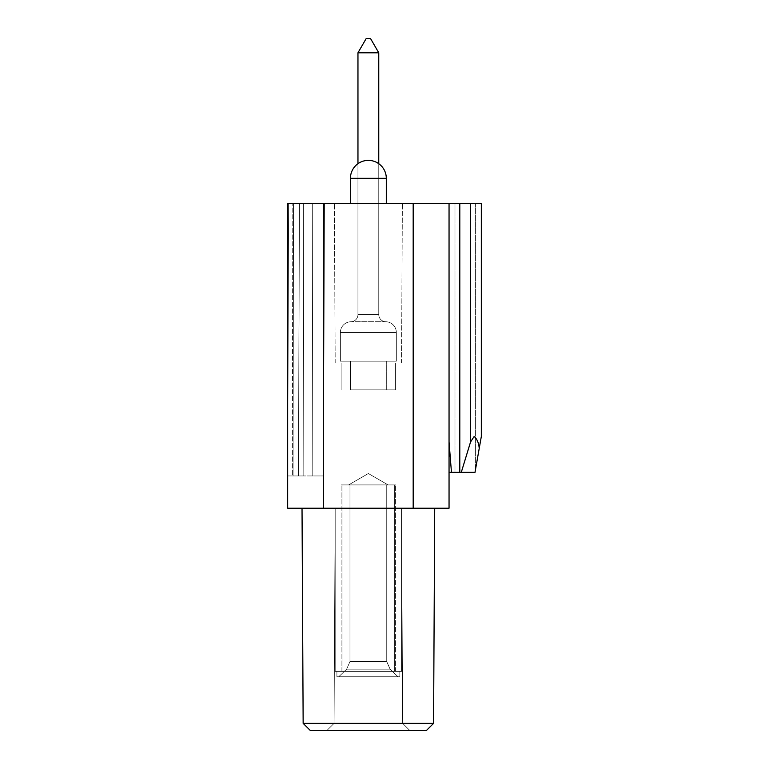 <?xml version="1.0" encoding="UTF-8"?>
<svg xmlns="http://www.w3.org/2000/svg" width="769" height="769" viewBox="0 0 769 769"><rect width="100%" height="100%" fill="white"/><g stroke="black" fill="none" stroke-linecap="round" stroke-linejoin="round"><path stroke-width="0.58" stroke-dasharray="3.85 2.88" d="M378.761 163.701A17.927 17.927 90 0 0 368.361 160.375A17.927 17.927 -90 0 0 350.433 178.302L350.433 203.41L350.433 178.302A17.927 17.927 -90 0 1 368.361 160.375A17.927 17.927 90 0 1 378.761 163.701A17.927 17.927 90 0 0 368.361 160.375A17.927 17.927 -90 0 0 350.433 178.302L350.433 203.41L350.433 178.302A17.927 17.927 -90 0 1 368.361 160.375A17.927 17.927 90 0 1 378.761 163.701A17.927 17.927 90 0 0 368.361 160.375A17.927 17.927 -90 0 0 350.433 178.302L350.433 203.41L386.298 203.41L350.433 203.41L386.298 203.41L350.433 203.41L386.298 203.41L350.433 203.41L386.298 203.41L350.433 203.41L386.298 203.41L350.433 203.41L386.298 203.41L350.433 203.41L386.298 203.41L350.433 203.41L350.433 178.302L386.298 178.302L350.433 178.302A17.927 17.927 -90 0 1 368.361 160.375A17.927 17.927 90 0 1 378.761 163.701L378.761 314.569A7.171 7.171 90 0 0 385.788 321.74A10.756 10.756 -90 0 1 396.333 332.496L340.388 332.496L396.333 332.496L340.388 332.496L396.333 332.496L340.388 332.496L396.333 332.496L340.388 332.496L396.333 332.496L340.388 332.496L396.333 332.496L340.388 332.496L396.333 332.496L396.333 361.19L340.388 361.19L340.388 332.496A10.756 10.756 90 0 1 350.933 321.74A10.756 10.756 90 0 0 340.388 332.496L340.388 361.19L340.388 332.496A10.756 10.756 90 0 1 350.933 321.74A10.756 10.756 90 0 0 340.388 332.496L340.388 361.19L340.388 332.496A10.756 10.756 90 0 1 350.933 321.74A10.756 10.756 90 0 0 340.388 332.496L340.388 361.19L396.333 361.19L340.388 361.19L396.333 361.19L396.333 332.496A10.756 10.756 -90 0 0 385.788 321.74A10.756 10.756 -90 0 1 396.333 332.496L396.333 361.19L340.388 361.19L396.333 361.19L340.388 361.19L396.333 361.19L396.333 332.496A10.756 10.756 -90 0 0 385.788 321.74A10.756 10.756 -90 0 1 396.333 332.496L396.333 361.19L340.388 361.19L396.333 361.19L340.388 361.19L396.333 361.19L396.333 332.496A10.756 10.756 -90 0 0 385.788 321.74L350.933 321.74L385.788 321.74A7.171 7.171 90 0 1 378.761 314.569L378.761 52.792L357.96 52.792L378.761 52.792L357.96 52.792L378.761 52.792L357.96 52.792L378.761 52.792L357.96 52.792L378.761 52.792L378.761 314.569A7.171 7.171 90 0 0 385.788 321.74A7.171 7.171 90 0 1 378.761 314.569L378.761 52.792L378.761 314.569A7.171 7.171 90 0 0 385.788 321.74A7.171 7.171 90 0 1 378.761 314.569L378.761 52.792L357.96 52.792L368.361 52.792L357.96 52.792L357.96 314.569A7.171 7.171 -90 0 1 350.933 321.74A7.171 7.171 -90 0 0 357.96 314.569L357.96 163.701M479.222 448.414L481.327 436.494L481.327 203.41L481.327 436.494L481.327 203.41L481.327 436.494L481.327 203.41L481.327 436.494L481.327 203.41L287.673 203.41L324.489 203.41L287.673 203.41L303.342 203.41L287.673 203.41L287.673 508.213L449.048 508.213L449.048 203.41L449.048 472.358L449.048 203.41L449.048 472.358L449.048 203.41L449.048 472.358L459.804 472.358L451.461 472.358L449.048 441.944L451.461 472.358L449.048 472.358L475.002 472.358L449.048 472.358L475.002 472.358L454.979 472.358L475.002 472.358L479.222 448.414L475.002 472.358L459.804 472.358L475.002 472.358L479.222 448.414C478.779 442.982 477.088 439.012 474.146 436.494C477.088 439.012 478.779 442.982 479.222 448.414C478.779 442.982 477.088 439.012 474.146 436.494L470.561 441.944L474.146 436.494L470.561 441.944L461.275 472.358M312.301 203.41L312.781 475.944L312.301 203.41L312.781 475.944L323.538 475.944L312.781 475.944L312.301 203.41L324.489 203.41L303.342 203.41L303.813 475.944L287.673 475.944L287.673 203.41L287.673 475.944L287.673 203.41L287.673 475.944L323.538 475.944L303.813 475.944L303.342 203.41M368.361 203.41L402.37 203.41L368.361 203.41M292.326 475.944L298.487 475.944L292.326 475.944L292.806 203.41L292.326 475.944M324.489 203.41L323.538 475.944L324.489 203.41M449.048 472.358L454.979 472.358L449.048 472.358L449.048 203.41M449.048 441.944L451.461 472.358M368.361 508.213L434.706 508.213L368.361 508.213M409.867 730.55L402.658 723.379L409.867 730.55L402.658 723.379L409.867 730.55L402.658 723.379L401.533 508.213L402.658 723.379L401.533 508.213L402.658 723.379L401.533 508.213L401.533 671.385L401.533 508.213L401.533 671.385L401.533 508.213L401.533 671.385L335.188 671.385L401.533 671.385L335.188 671.385L401.533 671.385L335.188 671.385L401.533 671.385L335.188 671.385L401.533 671.385L335.188 671.385L401.533 671.385L368.361 671.385L401.533 671.385L401.533 508.213L402.658 723.379L409.867 730.55L326.854 730.55L426.362 730.55L310.359 730.55L426.362 730.55L310.359 730.55L426.362 730.55L310.359 730.55L426.362 730.55L310.359 730.55L426.362 730.55L310.359 730.55L303.149 723.379L433.581 723.379L303.149 723.379L433.581 723.379L303.149 723.379L433.581 723.379L303.149 723.379L433.581 723.379L303.149 723.379L433.581 723.379L303.149 723.379L433.581 723.379L434.706 508.213M326.854 730.55L334.063 723.379L326.854 730.55L334.063 723.379L326.854 730.55L334.063 723.379L335.188 508.213L334.063 723.379L335.188 508.213L334.063 723.379L335.188 508.213L335.188 671.385L335.188 508.213L335.188 671.385L335.188 508.213L335.188 671.385L368.361 671.385L335.188 671.385L335.188 508.213L334.063 723.379L326.854 730.55L426.362 730.55L433.581 723.379M399.832 671.385L336.899 671.385L342.07 671.385L341.109 671.385L342.07 671.385L342.07 484.912L349.991 484.912L349.991 661.542L346.646 669.155L338.735 676.758L336.899 676.758L336.899 671.385L342.07 671.385L342.07 484.912L341.109 484.912L349.991 484.912L349.991 661.542L346.646 669.155L349.991 661.542L346.646 669.155L349.991 661.542L346.646 669.155L338.735 676.758L346.646 669.155L349.991 661.542L346.646 669.155L338.735 676.758L336.899 676.758L399.832 676.758L397.986 676.758L390.085 669.155L386.74 661.542L390.085 669.155L397.986 676.758L338.735 676.758L397.986 676.758L390.085 669.155L397.986 676.758L338.735 676.758L346.646 669.155L349.991 661.542L346.646 669.155L338.735 676.758L336.899 676.758L336.899 671.385L399.832 671.385L399.832 676.758L397.986 676.758L390.085 669.155L386.74 661.542L390.085 669.155L397.986 676.758L336.899 676.758L399.832 676.758L397.986 676.758L390.085 669.155L386.74 661.542L390.085 669.155L397.986 676.758L338.735 676.758L397.986 676.758L390.085 669.155L386.74 661.542L390.085 669.155L397.986 676.758L338.735 676.758L346.646 669.155L349.991 661.542L386.74 661.542L390.085 669.155L386.74 661.542L390.085 669.155L397.986 676.758L390.085 669.155L386.74 661.542L349.991 661.542L386.74 661.542L349.991 661.542L386.74 661.542L349.991 661.542L386.74 661.542L349.991 661.542L386.74 661.542L349.991 661.542L386.74 661.542L349.991 661.542L349.991 484.912L368.361 484.912L348.636 484.912L349.991 484.912L349.991 661.542L349.991 484.912L395.612 484.912L394.66 484.912L395.612 484.912L394.66 484.912L395.612 484.912L394.66 484.912L395.612 484.912L394.66 484.912L395.612 484.912L394.66 484.912L395.612 484.912L394.66 484.912L394.66 671.385L399.832 671.385L399.832 676.758L336.899 676.758L336.899 671.385L342.07 671.385L342.07 484.912L341.109 484.912L349.991 484.912L348.636 484.912L349.991 484.912L349.991 661.542L349.991 484.912L386.74 484.912L386.74 661.542L386.74 484.912L394.66 484.912L394.66 671.385L399.832 671.385L399.832 676.758L336.899 676.758L336.899 671.385L342.07 671.385L341.109 671.385L342.07 671.385L342.07 484.912L349.991 484.912L348.636 484.912L349.991 484.912L349.991 661.542L349.991 484.912L368.361 484.912L348.636 484.912L349.991 484.912L349.991 661.542L349.991 484.912L388.085 484.912L348.636 484.912L349.991 484.912L349.991 661.542L346.646 669.155L338.735 676.758L336.899 676.758L399.832 676.758L336.899 676.758L336.899 671.385L399.832 671.385L399.832 676.758L336.899 676.758L336.899 671.385L342.07 671.385L342.07 484.912L341.109 484.912L386.74 484.912L386.74 661.542L386.74 484.912L394.66 484.912L394.66 671.385L394.66 484.912L341.109 484.912L386.74 484.912L386.74 661.542L386.74 484.912L394.66 484.912L394.66 671.385L399.832 671.385L336.899 671.385L342.07 671.385L341.109 671.385L342.07 671.385L342.07 484.912L394.66 484.912L394.66 671.385L399.832 671.385L399.832 676.758L338.735 676.758L346.646 669.155L338.735 676.758L336.899 676.758L336.899 671.385L399.832 671.385L399.832 676.758L336.899 676.758L336.899 671.385L342.07 671.385L342.07 484.912L342.07 671.385L341.109 671.385L342.07 671.385L342.07 484.912L342.07 671.385L341.109 671.385L342.07 671.385L342.07 484.912L342.07 671.385L336.899 671.385L399.832 671.385L336.899 671.385L336.899 676.758L399.832 676.758L336.899 676.758L338.735 676.758L346.646 669.155L390.085 669.155L346.646 669.155L390.085 669.155L346.646 669.155L390.085 669.155L346.646 669.155L390.085 669.155L346.646 669.155L390.085 669.155L346.646 669.155L390.085 669.155L346.646 669.155L338.735 676.758L336.899 676.758L336.899 671.385L399.832 671.385L399.832 676.758L336.899 676.758L399.832 676.758L336.899 676.758L336.899 671.385L342.07 671.385L336.899 671.385L336.899 676.758L399.832 676.758L336.899 676.758L399.832 676.758L399.832 671.385L336.899 671.385L399.832 671.385L399.832 676.758L399.832 671.385L336.899 671.385L399.832 671.385L399.832 676.758L399.832 671.385L394.66 671.385L399.832 671.385L394.66 671.385L394.66 484.912L394.66 671.385L399.832 671.385L394.66 671.385L394.66 484.912L368.361 484.912L386.74 484.912L386.74 661.542L386.74 484.912L394.66 484.912L394.66 671.385L399.832 671.385L394.66 671.385L394.66 484.912L386.74 484.912L386.74 661.542L386.74 484.912L394.66 484.912L394.66 671.385L399.832 671.385M368.361 389.883L395.612 389.883L368.361 389.883M368.361 362.987L401.533 362.987L368.361 362.987M386.298 389.883L350.433 389.883L350.433 361.19L386.298 361.19L350.433 361.19L386.298 361.19L350.433 361.19L350.433 389.883L350.433 361.19L386.298 361.19L350.433 361.19L386.298 361.19L350.433 361.19L350.433 389.883L350.433 361.19L386.298 361.19L350.433 361.19L386.298 361.19L350.433 361.19L350.433 389.883L386.298 389.883L386.298 361.19L386.298 389.883L350.433 389.883L386.298 389.883L350.433 389.883L386.298 389.883L386.298 361.19L386.298 389.883L350.433 389.883L386.298 389.883L350.433 389.883L386.298 389.883L386.298 361.19L386.298 389.883L350.433 389.883L386.298 389.883M378.761 52.792L370.485 38.45L378.761 52.792L370.485 38.45L378.761 52.792L370.485 38.45L366.246 38.45L370.485 38.45L366.246 38.45L370.485 38.45L366.246 38.45L370.485 38.45L366.246 38.45L370.485 38.45L366.246 38.45L370.485 38.45L366.246 38.45L357.96 52.792L357.96 314.569A7.171 7.171 -90 0 1 350.933 321.74A7.171 7.171 -90 0 0 357.96 314.569L357.96 52.792L357.96 314.569A7.171 7.171 -90 0 1 350.933 321.74A7.171 7.171 -90 0 0 357.96 314.569L357.96 52.792L366.246 38.45L357.96 52.792M386.74 484.912L368.361 484.912L386.74 484.912L386.74 661.542L386.74 484.912L394.66 484.912L386.74 484.912M323.538 203.41L323.538 508.213M413.184 203.41L413.184 508.213M293.537 203.41L293.056 475.944L293.537 203.41M475.396 203.41L475.396 470.109L475.396 203.41M454.979 203.41L454.979 472.358L454.979 203.41M470.561 203.41L470.561 441.944M459.804 203.41L459.804 472.358M357.96 314.569L378.761 314.569L357.96 314.569M386.298 178.302L350.433 178.302M298.439 475.944L299.391 203.41L298.439 475.944M288.625 203.41L287.673 475.944L288.625 203.41M298.487 475.944L299.439 203.41L298.487 475.944M341.109 671.385L341.109 484.912L341.109 671.385M395.612 671.385L395.612 484.912L395.612 671.385M395.612 389.883L395.612 362.987L395.612 389.883M368.361 473.521L348.636 484.912L368.361 473.521L388.085 484.912L368.361 473.521L348.636 484.912L368.361 473.521L388.085 484.912L368.361 473.521L348.636 484.912L368.361 473.521L388.085 484.912L368.361 473.521M341.109 389.883L341.109 362.987L341.109 389.883M401.533 362.987L402.37 203.41L401.533 362.987M335.188 362.987L334.361 203.41L335.188 362.987M303.149 723.379L310.359 730.55L303.149 723.379L310.359 730.55L303.149 723.379L302.025 508.213"/><path stroke-width="1.15" d="M413.184 203.41L413.184 508.213L287.673 508.213L287.673 203.41L481.327 203.41L481.327 436.494L475.002 472.358L461.275 472.358L470.561 441.944L474.146 436.494C477.088 439.012 478.779 442.982 479.222 448.414M303.342 203.41L312.301 203.41M350.433 203.41L350.433 178.302A17.927 17.927 -90 0 1 368.361 160.375A17.927 17.927 90 0 1 386.298 178.302L386.298 203.41L386.298 178.302A17.927 17.927 90 0 0 378.761 163.701L378.761 52.792L357.96 52.792L357.96 163.701M413.184 508.213L449.048 508.213L449.048 203.41M449.048 472.358L451.461 472.358L449.048 441.944M451.461 472.358L461.275 472.358M303.149 723.379L433.581 723.379L426.362 730.55L310.359 730.55L303.149 723.379L302.025 508.213M326.854 730.55L409.867 730.55M357.96 52.792L366.246 38.45L370.485 38.45L378.761 52.792M386.298 203.41L386.298 178.302A17.927 17.927 90 0 0 378.761 163.701A17.927 17.927 90 0 1 386.298 178.302L386.298 203.41L386.298 178.302A17.927 17.927 90 0 0 378.761 163.701A17.927 17.927 90 0 1 386.298 178.302L386.298 203.41L386.298 178.302A17.927 17.927 90 0 0 378.761 163.701M323.538 203.41L323.538 508.213M459.804 203.41L459.804 472.358M470.561 203.41L470.561 441.944M350.433 178.302L386.298 178.302M433.581 723.379L434.706 508.213"/></g></svg>

